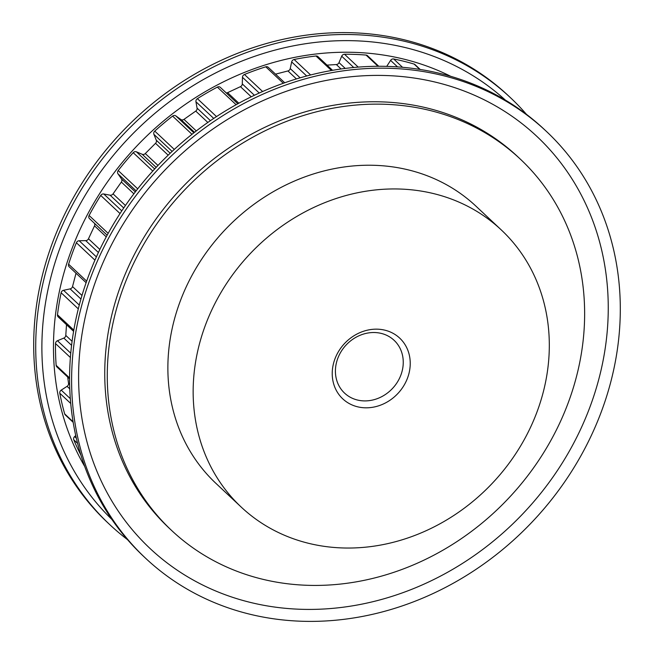<?xml version="1.0" encoding="UTF-8"?>
<svg xmlns="http://www.w3.org/2000/svg" width="654" height="654" viewBox="0 0 654 654"><rect width="100%" height="100%" fill="white"/><g stroke="black" fill="none" stroke-linecap="round" stroke-linejoin="round"><path stroke-width="0.98" d="M381.454 329.518A41.627 36.55 133.2 0 0 333.589 363.166A41.627 36.55 133.2 0 0 361.008 407.458A41.627 36.55 133.2 0 0 408.873 373.81A41.627 36.55 133.2 0 0 381.454 329.518M378.225 332.829A36.199 31.776 133.2 0 0 340.276 353.005A36.199 31.776 133.2 0 0 344.568 393.111A36.199 31.776 133.2 0 0 360.444 400.6A36.199 31.776 133.2 0 0 398.392 380.415A36.199 31.776 133.2 0 0 394.1 340.309A36.199 31.776 133.2 0 0 378.225 332.829M324.556 546.392A190.028 166.844 133.2 0 0 523.797 440.444A190.028 166.844 133.2 0 0 501.242 229.889A190.028 166.844 133.2 0 0 417.906 190.592A190.028 166.844 133.2 0 0 218.665 296.54A190.028 166.844 133.2 0 0 241.22 507.087A190.028 166.844 133.2 0 0 324.556 546.392M501.242 229.889L475.965 206.182A190.028 166.844 133.2 0 0 392.629 166.876A190.028 166.844 133.2 0 0 193.388 272.824A190.028 166.844 133.2 0 0 215.943 483.38L241.22 507.087M283.403 583.221A254.7 223.619 133.2 0 0 550.439 441.221A254.7 223.619 133.2 0 0 520.208 159.02A254.7 223.619 133.2 0 0 408.513 106.34A254.7 223.619 133.2 0 0 141.468 248.34A254.7 223.619 133.2 0 0 171.7 530.541A254.7 223.619 133.2 0 0 283.403 583.221M520.208 159.02L517.682 156.649A254.7 223.619 133.2 0 0 405.979 103.97A254.7 223.619 133.2 0 0 138.942 245.969A254.7 223.619 133.2 0 0 169.173 528.17L171.7 530.541M274.059 618.856A292.755 257.038 -46.8 0 1 145.662 558.303A292.755 257.038 -46.8 0 1 110.91 233.936A292.755 257.038 -46.8 0 1 417.857 70.714A292.755 257.038 -46.8 0 1 546.245 131.258A292.755 257.038 -46.8 0 1 580.997 455.634A292.755 257.038 -46.8 0 1 274.059 618.856M274.026 606.969A282.602 248.119 -46.8 0 1 87.865 306.293A282.602 248.119 -46.8 0 1 412.837 77.851A282.602 248.119 -46.8 0 1 598.99 378.527A282.602 248.119 -46.8 0 1 274.026 606.969M145.662 558.303L143.643 556.407A292.755 257.038 -46.8 0 1 108.891 232.039A292.755 257.038 -46.8 0 1 415.838 68.817A292.755 257.038 -46.8 0 1 544.226 129.361L546.245 131.258M526.47 114.352A292.755 257.038 133.2 0 0 510.357 97.593L508.338 95.697A292.755 257.038 133.2 0 0 379.941 35.144A292.755 257.038 133.2 0 0 73.003 198.366A292.755 257.038 133.2 0 0 107.755 522.742L109.774 524.639A292.755 257.038 133.2 0 0 127.53 539.648M510.357 97.593A292.755 257.038 133.2 0 0 381.969 37.049A292.755 257.038 133.2 0 0 75.022 200.263A292.755 257.038 133.2 0 0 109.774 524.639M284.727 82.764L268.246 67.305A2.894 2.542 133.2 0 0 265.769 66.814A274.369 240.893 133.2 0 0 244.457 74.482A2.894 2.542 133.2 0 0 242.462 77.286L242.291 83.916A2.894 2.542 -46.8 0 1 240.443 86.663L227.584 92.655A2.894 2.542 -46.8 0 1 226.243 92.925M220.48 87.53A2.894 2.542 133.2 0 0 217.349 87.113A274.369 240.893 133.2 0 0 197.394 98.664A2.894 2.542 133.2 0 0 195.938 101.746L197.067 108.106A2.894 2.542 -46.8 0 1 195.742 111.098L183.97 119.371A2.894 2.542 -46.8 0 1 180.872 119.494L175.82 115.889A2.894 2.542 133.2 0 0 172.591 116.101A274.369 240.893 133.2 0 0 154.769 131.102A2.894 2.542 133.2 0 0 153.903 134.332L156.273 140.193A2.894 2.542 -46.8 0 1 155.529 143.308L145.294 153.551A2.894 2.542 -46.8 0 1 142.204 154.279L136.416 151.834A2.894 2.542 133.2 0 0 133.212 152.684A274.369 240.893 133.2 0 0 118.202 170.547A2.894 2.542 133.2 0 0 117.965 173.809L121.497 178.934A2.894 2.542 -46.8 0 1 121.35 182.057L113.052 193.87A2.894 2.542 -46.8 0 1 110.085 195.186L103.782 193.993A2.894 2.542 133.2 0 0 100.724 195.44A274.369 240.893 133.2 0 0 89.108 215.485A2.894 2.542 133.2 0 0 89.492 218.632A2.894 2.542 133.2 0 0 89.5 218.649L107.15 235.195L89.492 218.632M66.512 324.703L65.784 335.404A2.894 2.542 -46.8 0 1 63.822 338.085L57.47 340.734A2.894 2.542 133.2 0 0 55.508 343.563A274.369 240.893 133.2 0 0 56.154 365.341A2.894 2.542 133.2 0 0 56.882 366.902L69.602 378.838M67.705 377.064L68.531 383.391A2.894 2.542 -46.8 0 1 67.084 386.334L61.214 390.127A2.894 2.542 133.2 0 0 59.792 393.218A274.369 240.893 133.2 0 0 64.681 413.9A2.894 2.542 133.2 0 0 65.318 414.947L73.183 422.329M420.211 69.471L415.02 64.607A2.894 2.542 133.2 0 0 414.113 64.084A274.369 240.893 133.2 0 0 393.667 58.974A2.894 2.542 133.2 0 0 390.593 60.389L386.784 66.283A2.894 2.542 -46.8 0 1 386.727 66.373M75.741 435.531L74.613 436.578A2.894 2.542 133.2 0 0 73.779 439.815A274.369 240.893 133.2 0 0 80.924 455.143M76.019 273.225L72.52 286.583A2.894 2.542 -46.8 0 1 70.125 288.888L63.544 290.294A2.894 2.542 133.2 0 0 61.116 292.755A274.369 240.893 133.2 0 0 57.478 314.795A2.894 2.542 133.2 0 0 58.19 316.888L73.608 331.357M94.397 223.235A2.894 2.542 -46.8 0 1 94.519 225.859L88.478 238.792A2.894 2.542 -46.8 0 1 85.748 240.639L79.175 240.754A2.894 2.542 133.2 0 0 76.379 242.74A274.369 240.893 133.2 0 0 68.605 264.191A2.894 2.542 133.2 0 0 69.201 266.824L86.124 282.7M332.543 70.305L317.934 56.604A2.894 2.542 133.2 0 0 315.988 55.999A274.369 240.893 133.2 0 0 294.128 59.489A2.894 2.542 133.2 0 0 291.676 61.917L290.221 68.556A2.894 2.542 -46.8 0 1 287.923 70.951L275.538 74.147M378.772 66.275L367.499 55.696A2.894 2.542 133.2 0 0 366.077 55.075A274.369 240.893 133.2 0 0 344.511 54.249A2.894 2.542 133.2 0 0 341.699 56.211L339.009 62.596A2.894 2.542 -46.8 0 1 336.344 64.55L327.016 65.122M505.37 100.087A287.556 252.469 133.2 0 0 381.985 43.123A287.556 252.469 133.2 0 0 81.521 201.62A287.556 252.469 133.2 0 0 111.94 519.497M450.786 76.338A276.511 242.773 133.2 0 0 380.505 54.625A276.511 242.773 133.2 0 0 109.463 179.098A276.511 242.773 133.2 0 0 84.75 466.539M227.584 92.655L238.833 103.201M183.97 119.371L196.29 130.931M145.294 153.551L157.974 165.437M113.052 193.87L125.429 205.479M56.154 365.341L69.602 377.955M64.681 413.9L73.093 421.789M414.113 64.084L419.778 69.406M73.779 439.815L77.622 443.412M74.613 436.578L76.355 438.213M59.792 393.218L70.746 403.493M61.214 390.127L70.346 398.695M67.084 386.334L69.79 388.868M68.531 383.391L69.659 384.446M55.508 343.563L70.403 357.534M57.47 340.734L70.763 353.201M63.822 338.085L71.588 345.361M65.784 335.404L72.095 341.331M57.478 314.795L73.82 330.123M61.116 292.755L78.308 308.884M63.544 290.294L79.289 305.075M70.125 288.888L80.949 299.041M72.52 286.583L81.995 295.469M68.605 264.191L86.671 281.138M76.379 242.74L94.944 260.153M79.175 240.754L96.391 256.891M85.748 240.639L98.402 252.509M88.478 238.792L99.849 249.46M94.519 225.859L106.25 236.862M89.108 215.485L108.155 233.355M100.724 195.44L120.025 213.547M103.782 193.993L121.783 210.874M110.085 195.186L123.72 207.98M121.35 182.057L133.874 193.813M121.497 178.934L135.329 191.908M117.965 173.809L136.138 190.854M118.202 170.547L137.708 188.843M133.212 152.684L152.774 171.037M136.416 151.834L154.671 168.961M142.204 154.279L156.151 167.367M155.529 143.308L168.168 155.17M156.273 140.193L170.187 153.24M153.903 134.332L172.116 151.417M154.769 131.102L174.291 149.414M172.591 116.101L191.982 134.291M175.82 115.889L193.862 132.811M180.872 119.494L194.516 132.296M195.742 111.098L207.833 122.445M197.067 108.106L210.433 120.647M195.938 101.746L213.711 118.415M197.394 98.664L216.49 116.575M217.349 87.113L236.11 104.705M240.443 86.663L251.242 96.792M242.291 83.916L254.39 95.271M242.462 77.286L259.229 93.023M244.457 74.482L262.606 91.511M265.769 66.814L283.305 83.262M287.923 70.951L296.417 78.921M290.221 68.556L300.104 77.818M291.676 61.917L306.669 75.978M294.128 59.489L310.617 74.957M315.988 55.999L331.447 70.501M336.344 64.55L341.061 68.981M339.009 62.596L345.222 68.425M341.699 56.211L353.724 67.485M344.511 54.249L358.212 67.1M366.077 55.075L378.02 66.275M390.593 60.389L397.534 66.896M393.667 58.974L402.529 67.288M220.341 87.383L237.803 103.765"/></g></svg>
